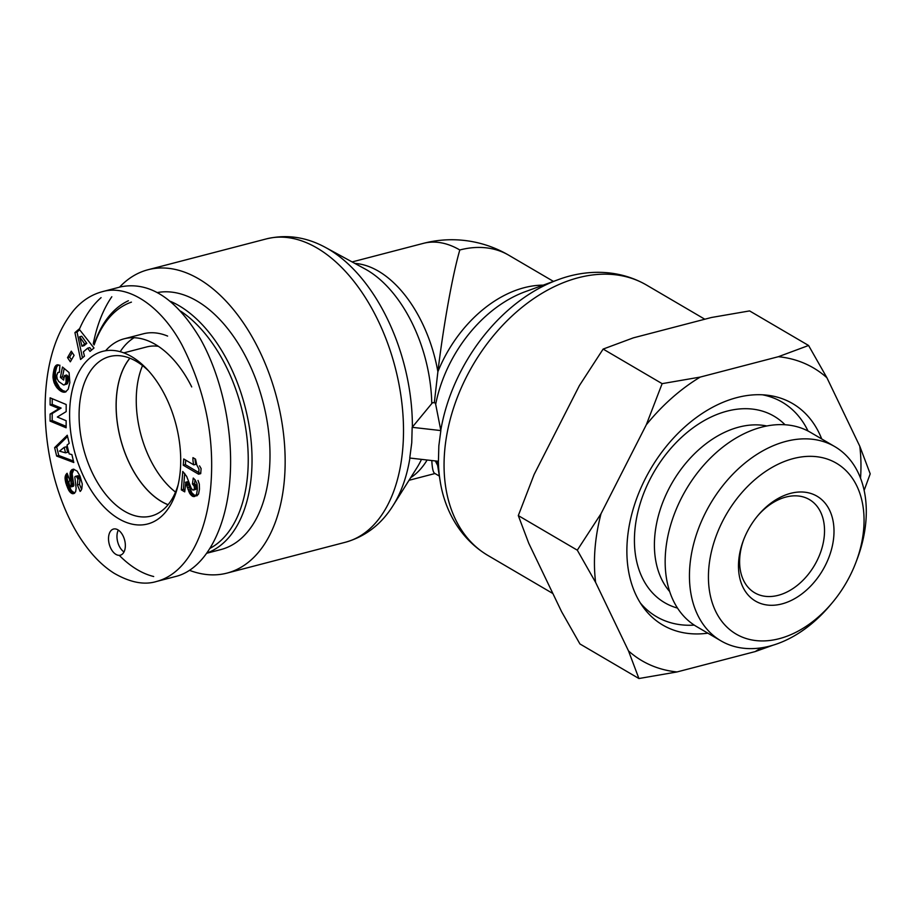 <?xml version="1.0" encoding="UTF-8"?>
<svg xmlns="http://www.w3.org/2000/svg" width="916" height="916" viewBox="0 0 916 916"><rect width="100%" height="100%" fill="white"/><g stroke="black" fill="none" stroke-linecap="round" stroke-linejoin="round"><path stroke-width="1.37" d="M438.432 461.286L409.75 458.034L411.753 442.772L412.166 427.314L440.848 430.577L438.844 445.84L438.432 461.286M435.741 404.025A117.328 81.742 -59.6 0 1 444.008 376.396A117.328 81.742 -59.6 0 1 525.315 291.666L557.878 279.792A152.239 106.061 120.4 0 0 440.791 430.291L435.409 402.937L432.684 402.628L431.768 403.578L412.383 427.062A152.239 89.631 -104.6 0 0 325.821 247.629C306.459 237.004 286.628 234.095 266.327 238.904A156.739 92.276 75.4 0 1 403.509 431.287A156.739 92.276 75.4 0 1 345.378 542.261C365.45 536.558 381.331 524.341 393.044 505.609A152.239 89.631 -104.6 0 0 409.921 458.057M434.31 402.811L437.882 371.724C443.573 324.802 452.584 274.766 459.809 249.976A112.828 66.421 -104.6 0 0 423.284 243.381L352.122 261.93M439.348 476.08L434.585 473.286C433.119 472.37 432.192 468.122 431.802 460.53M553.459 281.407L508.792 255.232A112.828 78.604 120.4 0 0 459.809 249.976M189.486 570.325A156.739 92.276 -104.6 0 0 227.042 573.095A156.739 92.276 -104.6 0 0 276.804 398.151A156.739 92.276 -104.6 0 0 147.98 269.751A156.739 92.276 -104.6 0 0 119.538 287.166M111.809 296.761A156.739 92.276 -104.6 0 0 93.272 343.866M129.935 358.213A82.291 48.445 -104.6 0 0 120.546 438.879A82.291 48.445 -104.6 0 0 168.109 504.693M142.553 365.587A82.291 48.445 -104.6 0 0 175.517 492.098M206.959 553.001A132.419 77.963 -104.6 0 0 249.885 430.657A132.419 77.963 -104.6 0 0 170.525 301.387M128.412 300.746A132.419 77.963 -104.6 0 0 94.004 344.782M94.119 344.943A129.717 76.371 75.4 0 1 131.423 302.131M180.658 311.165A129.717 76.371 75.4 0 1 246.702 435.398A129.717 76.371 75.4 0 1 210.062 548.306M206.776 553.241L220.905 549.566A132.419 77.963 -104.6 0 0 263.716 404.803A132.419 77.963 -104.6 0 0 157.712 292.502M167.617 336.08A95.94 56.483 -104.6 0 0 143.239 333.825L124.21 338.783A95.94 56.483 -104.6 0 0 105.592 350.759M134.091 337.718A95.94 56.483 -104.6 0 0 120.191 351.71M168.063 504.75A82.371 48.502 75.4 0 1 116.447 396.777A82.371 48.502 75.4 0 1 129.866 358.19M123.797 352.878L146.686 346.935A82.371 48.502 75.4 0 1 158.365 346.317M69.96 405.319A89.184 52.498 -104.6 0 0 112.691 514.678A89.184 52.498 -104.6 0 0 177.589 487.094A89.184 52.498 -104.6 0 0 146.8 368.953A89.184 52.498 -104.6 0 0 69.96 405.319M50.117 404.918L50.128 397.83L66.192 404.517L66.17 411.605L57.33 417.032L66.147 420.707L66.135 427.783L50.071 421.097L50.094 414.078L59.002 408.616L50.117 404.918L52.223 404.368L61.12 408.067L52.212 413.528L52.189 420.547L66.135 426.352M69.845 382.602L68.196 389.254L65.437 392.037L61.487 391.556L56.941 387.754L54.078 382.682L52.968 377.186L54.044 369.217L56.082 365.381L59.895 365.198L59.414 372.331L57.811 372.549L56.712 375.709L57.227 379.006L58.738 381.548L63.559 384.96L64.876 384.594L66.067 382.281L65.975 376.808L64.521 375.583L63.616 380.06L60.399 377.358L62.483 367.03L69.078 372.56L69.845 382.602M84.467 356.152L80.574 359.484L74.917 332.6L79.074 329.05L93.993 348.011L90.008 351.423L87.696 348.16L83.367 351.858L84.467 356.152M54.628 447.615L67.269 435.237L69.204 443.333L67.051 445.084L69.147 453.878L71.895 454.599L73.795 462.511L56.643 456.054L54.628 447.615L56.735 447.065L58.75 455.504L73.44 461.034M77.883 478.988L76.578 476.755A2.107 1.237 -104.6 0 0 75.833 476.354A2.462 1.454 -104.6 0 0 75.49 476.366A2.462 1.454 -104.6 0 0 75.375 476.4A2.313 1.363 -104.6 0 0 74.826 477.018L76.131 488.365L75.616 491.858L72.845 493.758L70.452 492.51L68.734 490.289L65.734 482.755L65.116 476.847L67.086 473.263L69.822 480.156L68.906 482.068L69.364 484.77L71.368 486.797L70.108 473.125L71.345 470.148L73.498 469.164L77.15 471.133L79.99 476.068L82.28 484.049L81.822 488.766A9.95 5.862 75.4 0 1 80.15 491.445L77.379 484.93L77.883 478.988L80.001 478.438L79.486 484.381L81.604 489.339M185.753 482.915L184.734 491.869L181.322 489.865L182.765 471.454L186.658 476.389L191.215 488.194L192.6 489.923L193.837 489.865L194.467 488.262L194.123 486.064L192.417 484.003L193.253 478.049L195.177 479.961L197.02 483.785L197.398 488.949L196.665 493.987L194.684 496.472L192.268 496.117L189.726 493.415L185.753 482.915L187.86 482.366L191.845 492.865L195.429 495.968M192.955 457.645L195.532 459.156L196.814 464.996L198.978 469.106L198.577 474.19L183.257 465.214L183.75 458.985L193.791 464.87A13.534 7.969 75.4 0 1 192.955 457.645M74.082 355.339L70.337 361.809L67.521 357.629L71.276 351.16L74.082 355.339M125.297 547.012A13.511 7.958 75.4 0 1 120.34 555.188A13.511 7.958 75.4 0 1 109.233 544.115A13.511 7.958 75.4 0 1 113.527 529.036A13.511 7.958 75.4 0 1 121.92 533.879A13.511 7.958 75.4 0 1 125.297 547.012M156.728 581.42L175.757 576.462C204.417 569.409 226.149 530.467 229.939 479.411C233.614 432.077 222.084 377.415 200.272 338.714C176.204 298.673 149.8 281.361 121.049 286.765L102.157 291.723C91.508 294.631 82.222 300.608 74.276 309.677C57.937 329.485 48.433 356.358 45.8 390.308C41.506 445.737 57.502 507.533 84.833 544.608C93.638 556.917 103.359 566.432 113.985 573.176C130.129 582.53 144.35 585.29 156.659 581.431L156.728 581.408C187.872 573.21 207.245 532.436 210.932 484.381C214.539 436.405 204.886 389.941 181.986 344.977C161.285 306.242 128.24 283.891 102.157 291.723M101.092 297.631C92.493 305.188 85.291 315.619 79.509 328.936M119.252 555.336C130.37 566.535 141.854 573.599 153.693 576.519M178.219 484.45A82.417 48.525 75.4 0 1 151.255 516.04A82.417 48.525 75.4 0 1 100.004 486.533A82.417 48.525 75.4 0 1 79.429 406.395A82.417 48.525 75.4 0 1 109.68 356.542A82.417 48.525 75.4 0 1 148.644 370.957M52.246 398.7L52.223 404.368M59.002 408.616L61.12 408.067M50.094 414.078L52.212 413.528M50.071 421.097L52.189 420.547M64.2 368.461L62.517 376.808L64.017 378.068M60.399 377.358L62.517 376.808M64.521 375.583L66.639 375.033L68.093 376.258L68.414 379.396L67.486 383.495L64.28 384.915M65.975 376.808L68.093 376.258M66.089 377.529L68.208 376.98M66.238 378.755L68.345 378.205M66.296 379.796L68.402 379.247M66.296 379.945L68.414 379.396M66.25 381.056L68.368 380.506M66.101 382.132L68.208 381.583M66.067 382.281L68.185 381.732M65.769 383.277L67.887 382.728M65.368 384.044L67.486 383.495M64.876 384.594L66.994 384.044M58.658 372.217L59.437 372.01M56.7 365.003L57.525 364.786M58.269 364.786L56.746 366.892L55.384 372.228L55.83 381.022L59.735 387.983L62.861 390.594L66.158 391.682M56.082 365.381L58.189 364.831M55.532 365.919L57.651 365.37M55.04 366.618L57.158 366.068M54.926 366.789L57.044 366.24M54.628 367.453L56.746 366.892M54.33 368.266L56.448 367.717M54.044 369.217L56.162 368.667M53.758 370.327L55.876 369.778M53.494 371.598L55.601 371.049M53.277 372.778L55.384 372.228M53.117 373.957L55.223 373.407M53.002 375.079L55.12 374.518M52.956 376.155L55.075 375.606M52.968 377.186L55.086 376.636M53.048 378.159L55.155 377.598M53.185 379.235L55.303 378.686M53.414 380.415L55.532 379.865M53.723 381.571L55.83 381.022M54.078 382.682L56.197 382.132M54.513 383.758L56.632 383.209M55.017 384.812L57.136 384.262M55.178 385.121L57.296 384.571M55.716 386.037L57.834 385.487M56.311 386.918L58.418 386.369M56.941 387.754L59.048 387.205M57.628 388.533L59.735 387.983M58.349 389.277L60.456 388.728M59.128 389.976L61.235 389.426M59.185 390.033L61.303 389.472M59.975 390.628L62.082 390.079M60.742 391.143L62.861 390.594M61.487 391.556L63.605 391.006M62.231 391.865L64.338 391.315M62.952 392.082L65.07 391.533M63.662 392.197L65.78 391.647M64.017 392.231L66.135 391.682M64.75 392.185L65.528 391.991M81.971 346.202L84.089 345.653L86.791 343.34L81.73 336.241L79.623 336.79L81.971 346.202L84.673 343.889L86.791 343.34M84.673 343.889L79.623 336.79M87.696 348.16L89.802 347.611L91.566 350.084M79.658 329.794L77.036 332.05L82.463 357.87M74.917 332.6L77.036 332.05M65.528 452.836L67.647 452.286L66.33 446.779L64.212 447.329L59.506 451.153L65.528 452.836L64.212 447.329M67.566 436.463L56.735 447.065M56.643 456.054L58.75 455.504M77.368 477.82L79.486 477.259L80.001 478.438M77.379 484.93L79.486 484.381M72.135 469.542L73.555 469.164M71.929 469.656L73.727 469.187M73.921 469.21L72.146 473.686L73.864 485.491L71.105 486.865M71.345 470.148L73.463 469.599M70.864 470.79L72.971 470.24M70.475 471.603L72.582 471.053M70.292 472.152L72.41 471.603M70.108 473.125L72.227 472.576M70.028 474.236L72.146 473.686M70.063 475.496L72.181 474.946M70.085 475.839L72.204 475.29M70.177 476.732L72.295 476.183M70.326 477.751L72.433 477.202M70.509 478.908L72.627 478.358M70.75 480.19L72.868 479.64M71.036 481.598L73.143 481.049M71.505 483.774L73.623 483.224M71.734 485.114L73.841 484.564M71.757 485.938L73.875 485.377M71.746 486.041L73.864 485.491M71.368 486.797L73.475 486.247M66.605 473.709L67.2 473.561M66.067 474.374L67.383 474.03M65.631 475.118L67.612 474.603M67.681 474.763L67.2 478.782L68.86 485.32L71.345 490.507L74.688 493.14M65.334 475.954L67.441 475.404M65.116 476.847L67.234 476.297M65.025 477.831L67.143 477.282M65.025 478.347L67.131 477.797M65.082 479.331L67.2 478.782M65.219 480.408L67.326 479.858M65.437 481.541L67.555 480.992M65.734 482.755L67.853 482.205M66.124 484.06L68.231 483.511M66.582 485.423L68.7 484.862M66.742 485.869L68.86 485.32M67.257 487.175L69.364 486.625M67.75 488.354L69.856 487.804M68.242 489.384L70.36 488.835M68.734 490.289L70.853 489.739M69.227 491.056L71.345 490.507M69.742 491.743L71.86 491.194M70.452 492.51L72.559 491.961M71.15 493.094L73.257 492.545M71.837 493.484L73.956 492.923M72.089 493.575L74.207 493.026M72.845 493.758L74.391 493.358M75.593 476.343L77.494 475.851A2.462 1.454 75.4 0 1 77.597 475.816A2.462 1.454 75.4 0 1 77.952 475.793A2.107 1.237 75.4 0 1 78.696 476.205L79.486 477.259M75.833 476.354L77.952 475.793M76.578 476.755L78.696 476.205M76.807 476.973L78.913 476.423M185.49 482.285L187.597 481.736L187.86 482.366M186.28 484.289L188.398 483.74M186.727 485.606L188.845 485.056M187.311 487.472L189.429 486.923M187.414 487.804L189.532 487.255M188.009 489.556L190.127 489.007M188.593 491.068L190.711 490.518M189.165 492.373L191.284 491.823M189.726 493.415L191.845 492.865M190.471 494.491L192.589 493.942M191.341 495.442L193.448 494.88M192.268 496.117L194.387 495.567M192.841 496.415L194.948 495.854M193.78 496.621L195.028 496.289M196.791 495.922L198.554 493.999L199.459 489.236L199.322 484.072L198.016 480.431M195.039 479.812L194.536 483.453L196.242 485.503L196.585 487.713L195.955 489.316L193.528 490.049M192.417 484.003L194.536 483.453M192.452 484.026L194.57 483.476M193.482 485.045L195.6 484.484M194.123 486.064L196.242 485.503M194.364 486.774L196.482 486.224M194.467 488.262L196.585 487.713M194.364 488.938L196.482 488.388M193.837 489.865L195.955 489.316M184.689 473.354L183.44 489.316L184.872 490.152M181.322 489.865L183.44 489.316M193.791 464.87L195.898 464.32A13.534 7.969 -104.6 0 1 195.039 458.87M185.73 460.153L185.376 464.652L200.696 473.641L201.096 468.557L199.505 465.855M183.257 465.214L185.376 464.652M198.577 474.19L200.696 473.641M72.238 352.591L69.639 357.08L71.482 359.828M67.521 357.629L69.639 357.08M118.313 530.078A13.511 7.958 -104.6 0 0 124.004 551.936M191.719 386.93A95.94 56.483 -104.6 0 0 124.21 338.783M640.376 603.014A124.313 86.608 120.4 0 0 694.248 625.113M808.027 431.012A124.313 86.608 120.4 0 0 762.421 394.796M785.001 424.738A108.099 75.307 120.4 0 0 727.075 411.135A108.099 75.307 120.4 0 0 638.303 510.292A108.099 75.307 120.4 0 0 677.531 608.087M707.862 633.174A128.366 89.424 -59.6 0 1 643.135 607.09A128.366 89.424 -59.6 0 1 641.395 486.888A128.366 89.424 -59.6 0 1 736.888 397.601A128.366 89.424 -59.6 0 1 767.322 395.208A128.366 89.424 -59.6 0 1 821.709 438.947M766.795 425.974A98.642 68.723 120.4 0 0 738.949 427.085A98.642 68.723 120.4 0 0 664.318 498.544A98.642 68.723 120.4 0 0 669.711 591.599M757.555 515.971A54.044 37.659 -59.6 0 1 785.928 497.045A54.044 37.659 -59.6 0 1 809.4 499.564A54.044 37.659 -59.6 0 1 814.553 565.229A54.044 37.659 -59.6 0 1 754.727 592.812A54.044 37.659 -59.6 0 1 743.723 539.558M790.6 493.346A60.8 42.365 120.4 0 0 758.093 515.319A60.8 42.365 120.4 0 0 743.414 540.348A60.8 42.365 120.4 0 0 770.493 605.281A60.8 42.365 120.4 0 0 832.919 543.085A60.8 42.365 120.4 0 0 790.6 493.346M863.731 528.452A99.054 69.009 -59.6 0 1 856.013 562.138A99.054 69.009 -59.6 0 1 832.117 602.911A99.054 69.009 -59.6 0 1 714.274 608.224A99.054 69.009 -59.6 0 1 774.673 465.969A99.054 69.009 -59.6 0 1 863.731 528.452M595.629 582.427L577.298 550.173L601.045 513.658A169.666 118.198 120.4 0 0 595.629 582.427L628.502 650.91A169.666 118.198 120.4 0 0 677.038 671.943L638.921 678.527L628.502 650.91M772.852 645.253L755.173 651.585A169.666 118.198 120.4 0 0 761.07 647.875M646.295 424.806L662.131 383.655L700.248 377.071A169.666 118.198 120.4 0 0 646.295 424.806L601.045 513.658M778.382 356.702L808.576 345.481L826.908 377.736A169.666 118.198 120.4 0 0 778.382 356.702L700.248 377.071M860.536 478.186A169.666 118.198 120.4 0 0 859.78 446.218L870.2 473.835L864.132 490.381M826.908 377.736L859.78 446.218M755.173 651.585L677.038 671.943M808.576 345.481L749.586 310.913L711.48 317.486L633.345 337.855L603.14 349.076L579.393 385.59L534.143 474.442L518.307 515.594L528.727 543.211L561.6 611.693L579.931 643.948L638.921 678.527M856.013 562.138L857.17 559.081A112.565 78.421 120.4 0 0 865.929 520.792A112.565 78.421 120.4 0 0 834.808 446.619A112.565 78.421 120.4 0 0 710.221 504.075A112.565 78.421 120.4 0 0 720.961 640.857A112.565 78.421 120.4 0 0 830.01 605.419L832.117 602.911M720.961 640.857L696.664 626.613A112.565 78.421 -59.6 0 1 685.935 489.842A112.565 78.421 -59.6 0 1 810.511 432.386L834.808 446.619M603.14 349.076L662.131 383.655M518.307 515.594L577.298 550.173M435.375 460.943A112.828 78.604 120.4 0 0 437.596 465.271M543.165 285.151A112.828 78.604 120.4 0 0 437.882 371.724A112.828 66.421 -104.6 0 0 354.824 263.407M438.375 461.286A152.239 106.061 120.4 0 0 440.104 480.728C444.34 509.067 459.397 538.448 487.907 555.451A156.739 109.199 -59.6 0 1 444.569 452.172A156.739 109.199 -59.6 0 1 520.357 308.681A156.739 109.199 -59.6 0 1 646.433 285.002L704.816 319.226M325.821 247.629L365.083 268.983A117.328 69.078 75.4 0 1 428.894 374.69A117.328 69.078 75.4 0 1 431.768 403.578M410.666 477.694A112.828 66.421 -104.6 0 0 427.131 460.004M421.497 459.363A117.328 69.078 75.4 0 1 416.906 467.801L393.044 505.609M71.368 483.156L73.486 482.606M186.314 484.404L188.433 483.854M557.878 279.792C584.683 269.647 617.67 268.434 646.433 285.002M436.921 461.114L440.104 480.728M487.907 555.451L552.886 593.534M434.986 473.526L409.028 480.293M266.327 238.904L147.98 269.751M345.378 542.261L227.042 573.095M508.792 255.232A112.828 112.828 0 0 0 423.284 243.381M75.49 476.366L77.597 475.816"/></g></svg>
